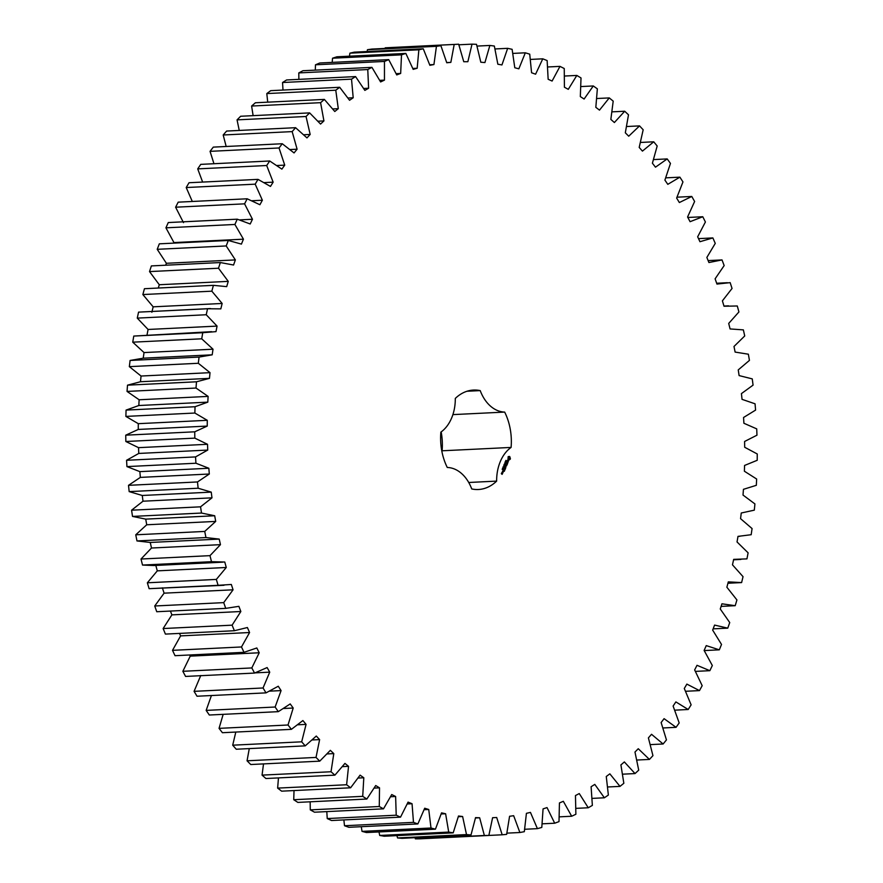 <?xml version="1.0" encoding="UTF-8"?>
<svg xmlns="http://www.w3.org/2000/svg" width="883" height="883" viewBox="0 0 883 883"><rect width="100%" height="100%" fill="white"/><g stroke="black" fill="none" stroke-linecap="round" stroke-linejoin="round"><path stroke-width="1.32" d="M263.52 763.894L262.052 775.119L331.026 771.753L334.9 775.153L344.944 763.398L348.542 766.345L346.611 784.744L350.617 787.791L360.087 775.142L363.807 777.768L362.714 796.345L366.842 799.038L375.705 785.539L379.524 787.835L379.271 806.51L383.498 808.839L391.721 794.545L395.628 796.499L396.213 815.197L400.529 817.15L408.067 802.117L412.052 803.729L413.487 822.371L417.869 823.938L424.701 808.232L428.741 809.49L431.003 828.011L435.44 829.181L441.533 812.868L445.617 813.762L448.707 832.084L453.178 832.857L458.509 816.002L462.615 816.521L466.511 834.578L471.003 834.954L475.551 817.614L479.657 817.779L484.359 835.484L488.851 835.461L492.604 817.702L496.699 817.503L502.173 834.788L506.643 834.369L509.579 816.278L513.652 815.704L519.888 832.514L524.314 831.687L526.423 813.331L530.451 812.404L537.416 828.651L541.798 827.426L543.067 808.883L547.03 807.592L554.701 823.221L559.005 821.609L559.436 802.956L563.332 801.3L571.676 816.245L575.882 814.258L575.462 795.561L579.27 793.563L588.255 807.768L592.361 805.395L591.102 786.731L594.8 784.391L604.38 797.79L608.365 795.053L606.268 776.499L609.844 773.839L619.998 786.389L623.84 783.287L620.915 764.921L624.358 761.93L635.032 773.574L638.718 770.142L634.976 752.029L638.266 748.729L649.424 759.424L652.945 755.66L648.398 737.879L651.533 734.292L663.122 743.994L666.455 739.91L661.124 722.537L664.082 718.663L676.058 727.327L679.193 722.945L673.111 706.047L675.881 701.908L688.199 709.502L691.124 704.844L684.292 688.486L686.864 684.104L699.479 690.605L702.184 685.683L694.645 669.921L697.007 665.307L709.855 670.683L712.327 665.517L704.115 650.44L706.257 645.616L719.303 649.833L721.521 644.458L712.658 630.098L714.579 625.087L727.758 628.144L729.733 622.559L720.263 608.994L721.941 603.806L735.208 605.694L736.919 599.932L726.875 587.217L728.309 581.875L741.61 582.581L743.045 576.665L732.471 564.833L733.674 559.369L746.941 558.884L748.111 552.835L737.04 541.952L737.989 536.378L751.179 534.712L752.073 528.564L740.561 518.663L741.256 513.001L754.314 510.153L754.921 503.928L743.011 495.054L743.442 489.325L756.323 485.319L756.654 479.028L744.391 471.224L744.568 465.451L757.206 460.297L757.25 453.972L744.689 447.262L744.601 441.478L756.963 435.187L756.72 428.873L743.905 423.266L743.552 417.493L755.583 410.098L755.053 403.807L742.04 399.348L741.433 393.608L753.067 385.131L752.261 378.884L739.104 375.584L738.243 369.9L749.446 360.385L748.365 354.204L735.12 352.085L733.994 346.478L744.722 335.959L743.365 329.878L730.075 328.94L728.707 323.421L738.916 311.953L737.294 305.982L724.016 306.235L722.404 300.838L732.051 288.454L730.164 282.637L716.952 284.072L715.109 278.818L724.159 265.573L722.018 259.922L708.928 262.538L706.853 257.45L715.263 243.388L712.868 237.924L699.954 241.71L697.658 236.81L705.407 221.997L702.78 216.743L690.087 221.688L687.581 216.986L694.623 201.479L691.775 196.468L679.358 202.538L676.643 198.057L682.967 181.92L679.888 177.163L667.802 184.337L664.899 180.11L670.462 163.41L667.195 158.918L655.484 167.174L652.405 163.2L657.184 146.004L653.729 141.799L642.438 151.114L639.193 147.417L643.177 129.779L639.546 125.894L628.718 136.203L625.319 132.792L628.497 114.801L624.7 111.236L614.38 122.527L610.848 119.415L613.199 101.137L609.259 97.914L599.491 110.121L595.826 107.329L597.35 88.841L593.277 85.96L584.105 99.039L580.33 96.578L581.014 77.947L576.831 75.43L568.288 89.338L564.414 87.207L564.248 68.521L559.977 66.38L552.096 81.048L548.144 79.26L547.14 60.574L542.78 58.819L535.595 74.194L531.577 72.759L529.734 54.172L525.319 52.803L518.851 68.819L514.789 67.748L512.118 49.316L507.659 48.333L501.941 64.934L497.846 64.227L494.348 46.026L489.866 45.452L484.922 62.561L480.816 62.218L476.511 44.327L472.019 44.15L467.869 61.7L463.763 61.722L458.674 44.216L454.193 44.448L450.849 62.373L446.765 62.759L440.904 45.706L436.445 46.324L433.928 64.558L429.878 65.309L423.266 48.775L418.862 49.801L417.173 68.256L413.178 69.371L405.849 53.422L401.511 54.845L400.661 73.444L396.732 74.923L388.719 59.625L384.458 61.435L384.458 80.121L380.606 81.942L371.931 67.362L367.769 69.547L368.608 88.234L364.856 90.397L355.573 76.589L351.522 79.15L353.2 97.77L349.558 100.276L339.69 87.285L335.772 90.209L338.288 108.675L334.778 111.501L324.359 99.404L320.595 102.671L323.929 120.916L320.551 124.062L309.635 112.892L306.037 116.49L310.176 134.448L306.964 137.891L295.584 127.693L292.163 131.611L297.096 149.205L294.05 152.936L282.262 143.741L279.028 147.98L284.734 165.132L281.876 169.128L269.712 160.993L266.688 165.518L273.145 182.163L270.474 186.423L258.002 179.37L255.187 184.161L262.372 200.231L259.9 204.735L247.163 198.785L244.58 203.841L252.461 219.26L250.198 223.984L237.251 219.183L234.9 224.459L243.443 239.183L241.412 244.105L228.3 240.463L226.203 245.949L235.364 259.911L233.565 265.021L220.342 262.549L218.498 268.222L228.256 281.368L226.699 286.633L213.41 285.341L211.832 291.18L222.152 303.465L220.827 308.873L207.538 308.763L206.236 314.745L217.063 326.103L215.993 331.633L202.748 332.703L201.721 338.807L213.013 349.204L212.196 354.823L199.061 357.085L198.311 363.277L210.022 372.659L209.47 378.354L196.49 381.787L196.015 388.045L208.112 396.401L207.803 402.14L195.044 406.732L194.856 413.034L207.273 420.308L207.229 426.081L194.724 431.809L194.823 438.134L207.516 444.292L207.737 450.065L195.54 456.919L195.927 463.233L208.841 468.255L209.315 474.016L197.483 481.952L198.145 488.233L211.236 492.118L211.975 497.835L200.551 506.82L201.501 513.045L214.701 515.76L215.695 521.411L204.724 531.423L205.949 537.559L219.227 539.094L220.463 544.656L209.988 555.65L211.49 561.687L224.779 562.029L226.269 567.482L216.335 579.414L218.09 585.319L231.335 584.469L233.068 589.8L223.708 602.625L225.728 608.365L238.885 606.334L240.849 611.511L232.108 625.164L234.381 630.727L247.395 627.526L249.58 632.526L241.489 646.963L244.006 652.327L256.821 647.967L259.216 652.769L251.821 667.934L254.558 673.067L267.119 667.559L269.734 672.151L263.046 687.978L266.015 692.868L278.266 686.234L281.081 690.594L275.132 707.018L278.3 711.654L290.209 703.928L293.2 708.034L288.024 724.998L291.39 729.336L302.902 720.55L306.07 724.391L301.677 741.819L305.231 745.859L316.291 736.047L319.613 739.601L316.026 757.426L319.745 761.157L330.33 750.34L333.796 753.607L331.026 771.753M262.052 775.119L265.926 778.519L334.9 775.153M327.185 753.927L333.796 753.607M278.465 777.901L277.637 788.111L281.644 791.168L350.617 787.791M294.028 790.561L293.73 799.711L297.858 802.404L366.842 799.038M310.165 801.808L310.286 809.877L314.525 812.205L383.498 808.839M326.798 811.609L327.24 818.563L331.555 820.517L400.529 817.15M343.862 819.91L344.502 825.737L348.895 827.305L417.869 823.938M361.279 826.698L362.03 831.378L366.467 832.548L435.44 829.181M378.984 831.941L379.723 835.45L384.204 836.234L453.178 832.857M396.92 835.605L397.538 837.945L402.03 838.32L471.003 834.954M415.021 837.691L415.385 838.85L419.878 838.828L488.851 835.461M458.674 44.216L385.209 47.814L385.065 48.433M440.904 45.706L371.92 49.073L367.471 49.702L367.129 51.523M423.266 48.775L354.293 52.152L349.889 53.168L349.48 56.181M405.849 53.422L336.876 56.799L332.538 58.212L332.185 62.384M388.719 59.625L319.745 63.002L315.485 64.801L315.286 70.132M371.931 67.362L302.957 70.728L298.796 72.914L298.873 79.36M355.573 76.589L286.589 79.967L282.549 82.516L283.001 90.055M339.69 87.285L270.717 90.662L266.798 93.576L267.726 102.174M324.359 99.404L255.386 102.77L251.611 106.037L253.123 115.651M309.635 112.892L240.662 116.258L237.052 119.867L239.249 130.441M295.584 127.693L226.611 131.059L223.189 134.989L226.169 146.49M282.262 143.741L213.289 147.119L210.055 151.346L213.951 163.719M269.712 160.993L200.739 164.37L197.715 168.885L202.637 182.075M258.002 179.37L189.028 182.737L186.214 187.538L192.306 201.467M247.163 198.785L178.189 202.163L175.607 207.207L183.487 222.637M237.251 219.183L168.278 222.549L165.927 227.825L174.238 243.101M228.3 240.463L159.315 243.829L157.218 249.315L166.39 263.289L165.706 265.209M220.342 262.549L151.368 265.915L149.525 271.589L159.282 284.734L158.3 288.035M213.41 285.341L144.437 288.708L142.858 294.547L153.167 306.831L151.854 312.24M210.474 308.553L138.565 312.129L137.262 318.112L148.079 329.469L147.008 334.999M211.611 331.677L133.775 336.07L132.748 342.174L144.039 352.571L143.223 358.189L130.088 360.452L129.337 366.644L141.048 376.037L140.485 381.732L127.516 385.165L127.042 391.423L139.128 399.767L138.83 405.518L126.07 410.098L125.883 416.412L138.289 423.674L138.256 429.447L125.75 435.176L125.85 441.5L138.543 447.659L138.763 453.443L126.567 460.286L126.942 466.599L139.867 471.632L140.342 477.394L128.51 485.33L129.172 491.61L142.262 495.484L143.002 501.202L131.578 510.197L132.516 516.423L145.728 519.127L146.721 524.778L135.75 534.8L136.975 540.937L150.253 542.46L151.49 548.023L141.015 559.027L142.516 565.054L153.896 565.528L222.869 562.162M155.805 565.396L157.295 570.86L147.351 582.791L149.117 588.685L223.995 585.274M162.362 587.846L164.095 593.166L154.735 605.992L156.755 611.731L225.728 608.365M170.43 611.058L171.876 614.877L163.134 628.541L165.408 634.093L234.381 630.727M179.514 633.409L180.607 635.892L172.516 650.341L175.033 655.694L244.006 652.327M189.668 654.976L190.242 656.135L182.847 671.301L185.585 676.433L254.558 673.067M200.761 675.517L194.072 691.345L197.03 696.234L266.015 692.868M211.423 695.539L206.158 710.396L209.326 715.02L278.3 711.654M223.167 714.347L219.05 728.365L222.417 732.713L291.39 729.336M235.805 732.051L232.704 745.186L236.247 749.237L305.231 745.859M249.282 748.596L247.052 760.793L250.772 764.523L319.745 761.157M441.809 451.014A38.422 27.263 87.2 0 1 442.107 450.794A49.79 35.331 87.2 0 0 441.158 431.908M511.091 447.427A49.79 35.331 87.2 0 0 504.668 412.085A38.422 27.263 87.2 0 1 480.22 390.606A49.79 35.331 87.2 0 0 473.542 390.054A49.79 35.331 87.2 0 0 455.297 398.432A38.422 27.263 87.2 0 1 440.86 432.129A49.79 35.331 87.2 0 0 447.273 467.471A38.422 27.263 87.2 0 1 471.732 488.939A49.79 35.331 87.2 0 0 478.409 489.502A49.79 35.331 87.2 0 0 496.643 481.114A38.422 27.263 87.2 0 1 511.091 447.427L442.107 450.794M510.407 458.597L509.745 456.566L508.178 456.643L507.968 459.37L508.807 460.109L510.242 459.237L509.182 456.39M505.871 461.18L505.893 460.374L506.334 461.202L505.749 461.136M505.793 462.129L505.506 461.158L505.738 462.107M505.54 463.012L505.208 461.853L505.54 463.012M504.635 464.182L504.8 463.354L504.635 464.182M508.487 461.036L507.317 461.577L507.471 460.264L506.952 460.959L507.339 461.875L508.321 461.169L507.968 462.306L507.979 460.838M507.835 462.681L506.401 462.25L507.339 464.05L507.835 462.681M507.261 464.469L506.058 463.288L505.54 464.491L506.047 463.553L506.213 464.8L507.074 464.447L506.71 465.518L507.052 464.48M504.48 465.496L504.171 464.27L504.877 464.579L504.248 464.425L504.359 465.496M504.094 466.401L503.763 465.242L504.094 466.401M503.509 467.56L503.045 466.853L503.564 467.416M502.924 469.138L502.526 468.111L502.924 469.138M502.295 469.568L502.372 468.895L502.261 469.557M505.473 466.058L506.555 465.882L505.385 464.855L506.202 465.849L505.253 465.86L505.672 467.085L504.657 466.323L505.86 467.515L505.286 466.058M505.275 469.094L505.672 467.935L504.513 466.908L504.668 468.42L505.517 468.067L505.153 469.105M505.054 469.624L503.862 468.431L504.91 469.624M504.359 471.257L504.756 470.087L503.586 469.061L503.067 470.264L503.564 469.326L503.74 470.584L504.59 470.231L504.226 471.257M502.328 471.986L502.913 472.504L503.288 471.875L502.67 471.191L502.935 472.239L502.306 471.853M502.869 472.846L502.25 472.162L502.714 472.858M502.493 473.729L501.489 473.531L501.665 472.88L501.334 473.663L502.118 474.359L502.284 473.741M342.472 766.643L348.542 766.345M277.637 788.111L346.611 784.744M247.052 760.793L316.026 757.426M312.317 739.954L319.613 739.601M358.167 778.044L363.807 777.768M293.73 799.711L362.714 796.345M232.704 745.186L301.677 741.819M297.869 724.788L306.07 724.391M374.226 788.089L379.524 787.835M310.286 809.877L379.271 806.51M219.05 728.365L288.024 724.998M283.752 708.497L293.2 708.034M390.617 796.742L395.628 796.499M327.24 818.563L396.213 815.197M206.158 710.396L275.132 707.018M269.745 691.146L281.081 690.594M407.284 803.96L412.052 803.729M344.502 825.737L413.487 822.371M194.072 691.345L263.046 687.978M255.176 672.857L269.734 672.151M424.16 809.711L428.741 809.49M362.03 831.378L431.003 828.011M182.847 671.301L251.821 667.934M190.242 656.135L259.216 652.769M441.191 813.971L445.617 813.762M379.723 835.45L448.707 832.084M172.516 650.341L241.489 646.963M180.607 635.892L249.58 632.526M458.321 816.731L462.615 816.521M397.538 837.945L466.511 834.578M163.134 628.541L232.108 625.164M171.876 614.877L240.849 611.511M475.484 817.978L479.657 817.779M415.385 838.85L484.359 835.484M154.735 605.992L223.708 602.625M164.095 593.166L233.068 589.8M149.117 588.685L218.09 585.319M488.851 835.439L502.173 834.788M147.351 582.791L216.335 579.414M157.295 570.86L226.269 567.482M142.516 565.054L211.49 561.687M506.908 833.144L519.888 832.514M141.015 559.027L209.988 555.65M151.49 548.023L220.463 544.656M150.253 542.46L219.227 539.094M136.975 540.937L205.949 537.559M524.701 829.269L537.416 828.651M135.75 534.8L204.724 531.423M146.721 524.778L215.695 521.411M145.728 519.127L214.701 515.76M132.516 516.423L201.501 513.045M542.184 823.828L554.701 823.221M131.578 510.197L200.551 506.82M143.002 501.202L211.975 497.835M142.262 495.484L211.236 492.118M129.172 491.61L198.145 488.233M559.292 816.852L571.676 816.245M128.51 485.33L197.483 481.952M140.342 477.394L209.315 474.016M139.867 471.632L208.841 468.255M126.942 466.599L195.927 463.233M575.959 808.364L588.255 807.768M126.567 460.286L195.54 456.919M138.763 453.443L207.737 450.065M138.543 447.659L207.516 444.292M125.85 441.5L194.823 438.134M592.107 798.398L604.38 797.79M125.75 435.176L194.724 431.809M138.256 429.447L207.229 426.081M138.289 423.674L207.273 420.308M125.883 416.412L194.856 413.034M607.692 786.985L619.998 786.389M126.07 410.098L195.044 406.732M138.83 405.518L207.803 402.14M139.128 399.767L208.112 396.401M127.042 391.423L196.015 388.045M622.636 774.181L635.032 773.574M127.516 385.165L196.49 381.787M140.485 381.732L209.47 378.354M141.048 376.037L210.022 372.659M129.337 366.644L198.311 363.277M636.875 760.042L649.424 759.424M130.088 360.452L199.061 357.085M143.223 358.189L212.196 354.823M144.039 352.571L213.013 349.204M132.748 342.174L201.721 338.807M650.363 744.612L663.122 743.994M133.775 336.07L202.748 332.703M148.079 329.469L217.063 326.103M137.262 318.112L206.236 314.745M663.023 727.967L676.058 727.327M138.565 312.129L207.538 308.763M153.167 306.831L222.152 303.465M142.858 294.547L211.832 291.18M674.8 710.164L688.199 709.502M159.282 284.734L228.256 281.368M149.525 271.589L218.498 268.222M685.627 691.279L699.479 690.605M166.39 263.289L235.364 259.911M157.218 249.315L226.203 245.949M695.451 671.389L709.855 670.683M174.47 242.56L243.443 239.183M165.927 227.825L234.9 224.459M704.204 650.572L719.303 649.833M239.701 219.889L252.461 219.26M175.607 207.207L244.58 203.841M713.133 628.862L727.758 628.144M252.041 200.739L262.372 200.231M186.214 187.538L255.187 184.161M721.102 606.389L735.208 605.694M264.337 182.593L273.145 182.163M197.715 168.885L266.688 165.518M727.945 583.244L741.61 582.581M276.997 165.507L284.734 165.132M210.055 151.346L279.028 147.98M290.154 149.536L297.096 149.205M223.189 134.989L292.163 131.611M303.84 134.757L310.176 134.448M237.052 119.867L306.037 116.49M318.068 121.203L323.929 120.916M251.611 106.037L320.595 102.671M332.814 108.94L338.288 108.675M266.798 93.576L335.772 90.209M348.045 98.013L353.2 97.77M282.549 82.516L351.522 79.15M363.719 88.477L368.608 88.234M298.796 72.914L367.769 69.547M379.778 80.342L384.458 80.121M315.485 64.801L384.458 61.435M396.158 73.664L400.661 73.444M332.538 58.212L401.511 54.845M412.825 68.466L417.173 68.256M349.889 53.168L418.862 49.801M429.69 64.768L433.928 64.558M367.471 49.702L436.445 46.324M446.71 62.572L450.849 62.373M385.209 47.814L454.193 44.448M458.873 44.79L472.019 44.15M708.133 260.595L722.018 259.922M477.019 46.082L489.866 45.452M698.508 238.631L712.868 237.924M495.043 48.951L507.659 48.333M687.835 217.472L702.78 216.743M512.88 53.41L525.319 52.803M677.051 197.185L691.775 196.468M530.451 59.426L542.78 58.819M665.793 177.847L679.888 177.163M547.692 66.976L559.977 66.38M653.597 159.58L667.195 158.918M564.546 76.037L576.831 75.43M640.528 142.45L653.729 141.799M580.937 86.567L593.277 85.96M626.665 126.523L639.546 125.894M596.798 98.521L609.259 97.914M612.062 111.854L624.7 111.236M452.891 414.613L504.668 412.085M466.964 391.257L480.22 390.606M468.73 482.482L496.643 481.114M504.977 462.394L505.705 462.427M508.122 460.992L507.184 461.743M507.615 463.178L506.434 462.394M507.228 464.315L505.904 463.409M506.268 466.092L505.297 465.032M505.672 467.085L504.679 466.467M506.202 465.849L505.297 465.838M505.407 467.968L504.425 467.085M505.021 469.447L503.763 468.608M504.48 470.131L503.431 469.182M503.255 471.71L502.515 471.312M509.215 459.138L508.1 458.432L508.597 457.284L509.723 458.365L508.674 459.171M740.903 559.436L733.574 559.8M739.777 536.323L737.989 536.411M728.519 305.838L723.961 306.059M727.382 282.715L716.665 283.244"/></g></svg>
